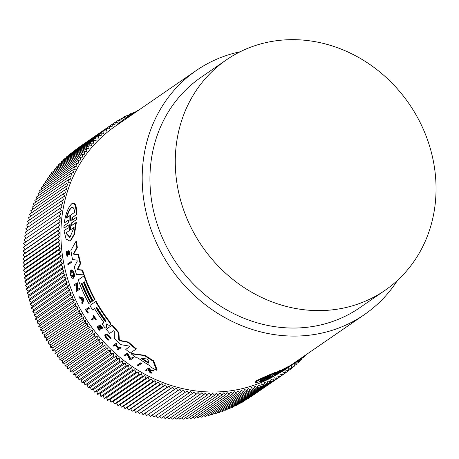 <?xml version="1.0" encoding="UTF-8"?>
<svg xmlns="http://www.w3.org/2000/svg" width="459" height="459" viewBox="0 0 459 459"><rect width="100%" height="100%" fill="white"/><g stroke="black" fill="none" stroke-linecap="round" stroke-linejoin="round"><path stroke-width="0.69" d="M68.362 225.203L63.916 228.129L63.996 225.759L68.253 222.827L68.425 220.113M68.575 220.136L64.249 222.982C65.654 213.664 68.202 207.21 71.891 203.624L72.958 203.085M72.499 203.348C75.419 202.367 76.808 206.108 76.659 214.571L72.516 217.423L72.379 220.125M71.788 220.395L76.642 217.193L76.561 219.563L72.298 222.495C71.702 223.785 71.684 224.675 72.252 225.168M71.673 225.432L76.395 222.317L74.507 234.239L70.566 240.9L70.043 241.136L66.085 239.036L64.002 230.716L68.139 227.871L68.179 225.197L63.916 228.129M140.787 362.799A148.2 133.104 55.5 0 0 141.699 363.396L138.142 365.703A148.779 133.626 -124.5 0 1 137.235 365.106L140.787 362.799M71.197 261.59A148.2 133.104 55.5 0 0 71.397 262.502L67.926 264.78A148.779 133.626 -124.5 0 1 67.725 263.862L71.197 261.59M88.358 307.714L88.834 307.496A148.2 133.104 55.5 0 0 89.31 308.316L86.757 310.072A148.2 133.104 55.5 0 0 88.203 312.527L87.445 312.94A148.779 133.626 -124.5 0 1 85.523 309.664L88.358 307.714A148.779 133.626 55.5 0 0 88.828 308.534L86.275 310.29A148.779 133.626 -124.5 0 0 87.726 312.745L88.203 312.527M93.177 315.637L93.659 315.419A148.2 133.104 55.5 0 0 96.264 319.321L95.541 319.705A148.779 133.626 -124.5 0 1 94.52 318.202L91.926 319.992A148.779 133.626 -124.5 0 1 91.404 319.206L93.997 317.421A148.779 133.626 -124.5 0 1 92.936 315.803L93.177 315.637A148.779 133.626 55.5 0 0 95.776 319.539L95.541 319.705M94.571 318.282L91.926 319.992M106.098 334.795C105.518 336.114 106.408 337.646 108.766 339.373L108.898 339.924L108.393 340.148C105.427 337.973 104.313 336.051 105.048 334.387L105.547 334.158C107.452 333.957 109.305 335.334 111.089 338.289L110.005 338.306C108.588 335.954 107.119 334.858 105.599 335.024L105.69 334.967M148.314 368.25L148.911 367.98A148.2 133.104 55.5 0 0 149.663 368.405L148.567 369.156A148.2 133.104 55.5 0 0 149.37 369.604L153.111 370.293A148.2 133.104 55.5 0 0 154.098 370.815L153.478 371.096L148.934 370.264L151.097 373.282A148.779 133.626 -124.5 0 1 150.087 372.748L148.263 370.138L147.224 369.937L146.226 370.625A148.779 133.626 -124.5 0 1 145.48 370.201L148.314 368.25A148.779 133.626 -124.5 0 0 149.055 368.675L147.964 369.426A148.779 133.626 -124.5 0 0 148.762 369.879L149.37 369.604M149.542 369.988L151.722 373.001L151.097 373.282M147.385 369.965L146.226 370.625M68.041 251.951L67.771 252.714L68.282 252.484L68.133 254.602L67.53 256.197L67.025 256.426L66.096 251.865L66.607 251.635L66.83 252.433L66.32 252.662L66.899 255.502L67.45 252.33L67.932 251.004L68.443 250.769C69.458 251.159 69.751 252.461 69.326 254.682L68.821 254.911L68.075 251.934M98.863 326.768L98.14 327.261A148.2 133.104 55.5 0 0 100.154 329.855L99.408 330.25A148.779 133.626 -124.5 0 1 96.878 326.963L100.2 324.794A148.2 133.104 55.5 0 0 102.736 328.082L102.001 328.466L102.736 328.082M100.051 325.947L99.637 326.234A148.2 133.104 55.5 0 0 101.651 328.828L100.814 329.287A148.779 133.626 -124.5 0 1 98.805 326.693L97.652 327.485A148.779 133.626 55.5 0 0 99.66 330.078L99.408 330.25M117.114 343.998L116.597 344.233A148.779 133.626 -124.5 0 1 115.892 343.539L116.402 343.303A148.2 133.104 55.5 0 0 117.114 343.998L115.852 344.87A148.2 133.104 55.5 0 0 119.047 347.888M115.852 344.87L115.335 345.099A148.779 133.626 55.5 0 0 118.606 348.197L120.39 347.09A148.2 133.104 55.5 0 0 121.13 347.773L117.774 349.959A148.779 133.626 -124.5 0 1 117.034 349.276L118.433 348.312A148.779 133.626 -124.5 0 1 115.169 345.22L113.763 346.184A148.779 133.626 -124.5 0 1 113.057 345.489L115.892 343.539M115.243 345.288L113.763 346.184M78.805 296.967L79.281 296.749L83.94 298.241L82.723 303.795L82.247 304.013A148.779 133.626 55.5 0 1 81.719 302.992L82.132 301.093A148.779 133.626 -124.5 0 1 80.876 298.516L79.287 298.006A148.779 133.626 -124.5 0 1 78.805 296.967L83.458 298.459L82.247 304.013M76.349 284.511L74.192 285.882A148.779 133.626 -124.5 0 1 73.87 285.01L76.848 282.962L76.917 289.979L79.011 288.539A148.779 133.626 55.5 0 0 79.361 289.388L76.383 291.436A148.779 133.626 -124.5 0 1 76.033 290.587L76.423 290.317L76.349 284.396L74.192 285.882M76.848 282.962L77.33 282.744L77.399 289.761M79.011 288.539L79.493 288.321A148.2 133.104 55.5 0 0 79.843 289.17L76.383 291.436M126.988 354.583L124.785 355.977A148.779 133.626 -124.5 0 1 123.982 355.323L127.499 353.028L130.7 358.622M126.959 353.269L130.149 358.869L132.794 357.182A148.2 133.104 55.5 0 0 133.638 357.808L130.104 360.108A148.779 133.626 -124.5 0 1 129.266 359.477L129.656 359.213L126.942 354.491L124.785 355.977M72.379 275.096L72.866 274.878A148.2 133.104 55.5 0 0 73.847 278.011L73.365 278.229A148.779 133.626 -124.5 0 1 72.379 275.096L72.08 275.302A148.779 133.626 55.5 0 0 72.637 277.104C70.887 275.572 70.451 273.684 71.323 271.43L71.403 271.384M74.025 276.708L74.507 276.49C74.364 272.319 73.354 270.144 71.472 269.967L70.984 270.19C72.861 270.368 73.876 272.543 74.025 276.708L73.434 275.957C73.342 273.059 72.637 271.55 71.323 271.43M71.667 271.344L72.183 276.123M131.073 353.769L131.618 353.522L145.153 355.364A148.2 133.104 55.5 0 0 153.662 360.872L157.173 369.948L156.548 370.229A148.779 133.626 -124.5 0 1 150.242 366.793L149.863 365.703A148.779 133.626 -124.5 0 1 137.889 357.917L136.271 357.71A148.779 133.626 -124.5 0 1 131.073 353.769L144.591 355.622A148.779 133.626 55.5 0 0 153.071 361.141L156.548 370.229M84.295 281.826L83.899 282.101A148.2 133.104 55.5 0 0 92.695 300.995L90.871 302.142L92.695 300.995M82.109 283.335L81.88 283.49A148.2 133.104 55.5 0 0 90.675 302.389L88.845 303.537A148.779 133.626 -124.5 0 1 78.271 279.852L83.997 275.911A148.779 133.626 55.5 0 0 94.565 299.595L93.057 300.634A148.779 133.626 -124.5 0 1 84.261 281.74L83.423 282.319A148.779 133.626 55.5 0 0 92.213 301.213M83.997 275.911L84.479 275.693A148.2 133.104 55.5 0 0 95.047 299.377L93.057 300.634M94.6 308.672L92.546 309.974A148.779 133.626 -124.5 0 1 89.901 305.442L96.103 301.288A148.2 133.104 55.5 0 0 109.517 321.495C110.63 323.033 110.912 324.111 110.367 324.743L109.701 325.196M106.775 323.87L107.079 326.992L105.254 328.128A148.779 133.626 -124.5 0 1 102.036 323.997L103.642 322.889L103.361 321.707A148.779 133.626 -124.5 0 1 94.554 308.597L92.546 309.974M75.959 241.4L76.469 241.164A148.2 133.104 55.5 0 0 77.319 247.43L73.801 253.867L78.627 254.67A148.2 133.104 55.5 0 0 80.686 263.42L77.663 269.508L82.603 270.058A148.2 133.104 55.5 0 0 84.192 274.884L76.435 274.362A148.779 133.626 -124.5 0 1 74.295 266.914L77.244 261.217L76.986 260.115L72.545 259.519A148.779 133.626 55.5 0 1 70.91 250.413L75.959 241.4A148.779 133.626 55.5 0 0 76.814 247.659L73.302 254.097L78.128 254.894A148.779 133.626 55.5 0 0 80.193 263.644L77.175 269.731L82.115 270.282A148.779 133.626 55.5 0 0 83.71 275.102M119.3 339.517L120.252 340.463L128.514 342.087A148.2 133.104 55.5 0 0 136.449 348.869L130.184 353.057A148.779 133.626 -124.5 0 1 125.777 349.385L129.576 346.774L128.847 346L120.476 344.594A148.779 133.626 -124.5 0 1 114.308 338.461L114.228 331.473L113.453 330.755L109.655 333.372A148.779 133.626 -124.5 0 1 106.19 329.275L111.916 325.339A148.779 133.626 55.5 0 0 118.393 332.775L118.789 339.752L119.3 339.517L118.898 332.546L118.393 332.775M113.625 330.755L109.655 333.372M111.916 325.339L112.409 325.115A148.2 133.104 55.5 0 0 118.898 332.546M122.008 121.612L121.687 121.83A148.2 133.104 55.5 0 0 120.843 122.415L120.866 121.692L117.647 123.913A148.779 133.626 -124.5 0 1 118.508 123.31L118.996 122.978M120.843 122.41L117.624 124.641L117.647 123.913M397.5 280.369A148.2 133.104 -124.5 0 1 364.331 314.656A148.2 133.104 -124.5 0 1 276.347 334.898A148.2 133.104 -124.5 0 1 148.877 222.81A148.2 133.104 -124.5 0 1 196.32 70.479L122.002 121.641L122.025 120.906A148.779 133.626 -124.5 0 1 123.569 119.828L122.025 120.906M196.32 70.479A148.2 133.104 -124.5 0 1 240.195 51.752M117.624 124.624L115.037 126.409A148.2 133.104 55.5 0 0 67.593 278.739A148.2 133.104 55.5 0 0 195.064 390.827A148.2 133.104 55.5 0 0 271.43 377.642M289.686 366.018L296.416 361.376A148.2 133.104 55.5 0 0 297.633 360.544L364.331 314.656M271.212 376.764L268.796 377.832L264.654 380.683L255.915 382.617L255.336 382.186L256.179 380.924C260.798 378.468 267.39 375.537 275.962 372.129L276.507 372.53L272.365 375.382L274.7 374.389L278.963 371.457L280.994 370.545L276.731 373.477L283.134 369.564L290.036 366.271L284.23 370.235L271.286 377.717L275.366 374.825M276.398 372.45L280.46 370.149L280.994 370.545M280.805 370.407L289.531 365.898L290.036 366.271M291.333 365.542L294.58 363.178L294.213 362.903L294.575 363.178M255.915 382.617L256.77 381.36C261.372 378.899 267.953 375.955 276.507 372.53M106.872 324.398L106.379 324.622L106.287 324.094L106.603 324.169L106.287 324.094M67.932 251.004C68.948 251.389 69.246 252.691 68.821 254.911M108.766 339.373L108.261 339.603C105.909 337.87 105.019 336.344 105.599 335.024M105.048 334.387C106.958 334.186 108.8 335.563 110.585 338.518M71.822 220.377L71.954 217.681L72.516 217.423M71.891 203.624C74.817 202.637 76.217 206.372 76.096 214.829L71.954 217.681M76.659 214.571L76.096 214.829M68.454 220.102L64.249 222.982M301.907 309.486A139.892 125.646 -124.5 0 1 181.58 203.681A139.892 125.646 -124.5 0 1 226.362 59.888A139.892 125.646 -124.5 0 1 309.412 40.782A139.892 125.646 -124.5 0 1 429.739 146.587A139.892 125.646 -124.5 0 1 384.958 290.381A139.892 125.646 -124.5 0 1 301.907 309.486M384.958 290.381L359.621 307.811A139.892 125.646 -124.5 0 1 276.57 326.923A139.892 125.646 -124.5 0 1 156.244 221.112A139.892 125.646 -124.5 0 1 201.025 77.324L226.362 59.888M263.156 380.769L262.6 380.362L266.197 377.889L266.748 378.296L263.156 380.769L259.702 381.257L260.419 380.281L271.533 375.009L267.936 377.482L272.669 375.68L266.748 378.296M259.679 380.941L262.6 380.362M275.142 374.59L286.955 368.152L275.979 375.037L279.588 372.553L274.958 374.699M96.218 307.209L97.245 307.914A148.779 133.626 55.5 0 0 105.742 320.457L106 321.713L104.899 321.036A148.779 133.626 -124.5 0 1 96.401 308.494L96.252 307.191M96.7 306.991L96.883 308.276A148.2 133.104 55.5 0 0 105.386 320.812L104.899 321.036M149.02 363.138L148.314 363.04A148.779 133.626 -124.5 0 1 141.865 358.846L141.711 358.381L147.081 358.984L147.941 359.546L148.98 363.235M142.141 358.146L142.433 358.588A148.2 133.104 55.5 0 0 148.9 362.776L148.314 363.04M71.288 207.56C73.119 206.653 74.232 208.248 74.622 212.345L71.03 214.818L70.233 220.997L69.888 221.232L69.843 215.632L66.245 218.105C67.565 212.844 69.246 209.327 71.288 207.56L71.656 207.348M71.885 207.29C69.843 209.052 68.15 212.574 66.819 217.847M69.785 224.571L69.963 223.981L70.118 224.342L70.525 229.787L74.134 227.303L69.866 237.544L65.757 233.069L69.366 230.584L69.785 224.571L70.124 224.422M135.853 112.082L135.864 111.675L124.659 119.082M139.358 109.672A148.779 133.626 55.5 0 0 135.864 111.675M120.866 121.692L121.532 121.228A148.779 133.626 55.5 0 0 120.866 121.692M121.687 121.83L121.71 121.107A148.779 133.626 55.5 0 0 121.532 121.228M122.295 120.717L121.71 121.107M296.416 361.376L296.91 361.744A148.779 133.626 55.5 0 0 297.966 361.026L295.045 362.977L294.592 362.644M306.899 354.176L306.939 354.21A148.779 133.626 55.5 0 0 307.369 353.849M301.471 358.249L306.939 354.21M301.23 358.072L301.655 358.387A148.779 133.626 55.5 0 1 297.966 361.026M296.422 362.088L296.91 361.744L296.904 363.976L294.288 363.614L294.202 366.305L291.591 365.875L291.436 368.554L288.831 368.055L288.608 370.723L286.009 370.155L285.716 372.811L283.128 372.169L282.767 374.808L280.191 374.102L279.76 376.724L277.196 375.944L276.702 378.549L274.149 377.7L273.587 380.281L271.045 379.369L270.42 381.928L267.895 380.953L267.201 383.483L264.7 382.439L263.942 384.946L261.458 383.833L260.632 386.312L258.176 385.141L257.287 387.585L254.848 386.346L253.896 388.767L251.486 387.465L250.471 389.852L248.089 388.486L247.011 390.833L244.658 389.41L243.517 391.722L241.193 390.236L239.988 392.514L237.699 390.97L236.437 393.202L234.182 391.602L232.856 393.793L230.636 392.135L229.253 394.287L227.073 392.571L225.633 394.677L223.487 392.91L221.995 394.969L219.89 393.151L218.335 395.165L216.275 393.288L214.669 395.256L212.649 393.329L210.985 395.245L209.011 393.271L207.296 395.136L205.368 393.111L203.601 394.924L201.719 392.858L199.906 394.614L198.07 392.497L196.211 394.206L194.421 392.043L157.678 417.661L156.066 415.619M289.199 367.039L289.876 366.437M275.503 374.791L268.899 378.864L266.874 379.771L271.062 376.787M270.942 377.459L271.286 377.717M282.606 369.168L283.134 369.564M278.424 371.056L278.963 371.457M266.444 379.455L266.874 379.771M120.252 340.463L119.742 340.698L127.998 342.328L128.514 342.087M119.742 340.698L118.789 339.752M136.449 348.869L130.184 353.057M127.998 342.328A148.779 133.626 55.5 0 0 135.91 349.115M82.603 270.058L82.115 270.282M77.663 269.508L77.175 269.731M80.686 263.42L80.193 263.644M78.627 254.67L78.128 254.894M73.801 253.867L73.302 254.097M77.319 247.43L76.814 247.659M95.627 301.506A148.779 133.626 55.5 0 0 109.03 321.719C110.137 323.256 110.418 324.335 109.873 324.966L109.219 325.414L106.603 324.169M107.079 326.992L105.254 328.128M106.379 324.622L106.586 327.215M83.899 282.101L83.423 282.319M95.047 299.377L94.565 299.595M90.675 302.389L88.845 303.537M81.88 283.49L81.404 283.708A148.779 133.626 55.5 0 0 90.193 302.607M90.871 302.142A148.779 133.626 -124.5 0 1 82.075 283.243L81.404 283.708M153.662 360.872L153.071 361.141M145.153 355.364L144.591 355.622M70.984 270.19C70.227 270.896 70.038 272.336 70.422 274.493A148.779 133.626 -124.5 0 0 70.87 276.008C71.684 277.884 72.516 278.624 73.365 278.229L73.847 278.011M133.638 357.808L130.104 360.108M132.244 357.429A148.779 133.626 55.5 0 0 133.087 358.06M79.843 289.17L79.361 289.388M83.94 298.241L83.458 298.459M121.13 347.773L117.774 349.959M119.868 347.325A148.779 133.626 55.5 0 0 120.608 348.008M116.597 344.233L115.335 345.099M99.712 325.018A148.779 133.626 55.5 0 0 102.242 328.305M100.154 329.855L99.66 330.078M98.14 327.261L97.652 327.485M101.651 328.828L100.814 329.287M99.637 326.234L99.15 326.452A148.779 133.626 55.5 0 0 101.158 329.051M102.001 328.466A148.779 133.626 -124.5 0 1 99.993 325.873L99.15 326.452M67.771 252.714L67.025 256.426M66.096 251.865L66.32 252.662M148.567 369.156L147.964 369.426M149.663 368.405L149.055 368.675M153.111 370.293L152.497 370.574A148.779 133.626 55.5 0 0 153.478 371.096M148.762 369.879L152.497 370.574M108.261 339.603L108.393 340.148M96.264 319.321L95.776 319.539M86.757 310.072L86.275 310.29M89.31 308.316L88.828 308.534M71.397 262.502L67.926 264.78M70.703 261.814A148.779 133.626 55.5 0 0 70.904 262.732M141.699 363.396L138.142 365.703M140.213 363.058A148.779 133.626 55.5 0 0 141.125 363.654M75.85 222.563L73.979 234.486L70.043 241.136M71.707 225.415L71.747 222.741L72.298 222.495M76.561 219.563L71.747 222.741M76.085 217.446L76.01 219.809M134.814 112.346L134.143 112.048L133.867 112.954M132.175 114.05L130.878 113.511L130.413 115.198M129.53 115.788L127.665 115.06L127.086 117.424M126.879 117.561L124.498 116.706L123.936 119.288L121.383 118.445L120.889 121.05L118.319 120.269L117.894 122.892L115.312 122.18L114.957 124.825L112.363 124.182L112.071 126.839L109.472 126.265L109.253 128.939L106.643 128.434L106.488 131.119L103.877 130.689L103.791 133.38L101.181 133.018L101.164 135.721L98.547 135.428L98.599 138.136L95.983 137.918L96.103 140.632L93.487 140.483L93.676 143.197L91.066 143.122L91.324 145.836L88.719 145.83L89.046 148.544L86.447 148.613L86.843 151.321L84.255 151.459L84.714 154.167L82.138 154.373L82.666 157.076L80.101 157.357L80.698 160.048L78.15 160.398L78.81 163.083L76.28 163.502L77.003 166.175L74.49 166.663L75.282 169.319L72.792 169.882L73.647 172.521L71.174 173.152L72.092 175.774L69.648 176.474L70.629 179.079L68.207 179.848L69.252 182.43L66.859 183.267L67.966 185.826L65.597 186.727L66.767 189.269L64.432 190.233L65.666 192.746L63.359 193.778L64.65 196.268L62.372 197.364L63.726 199.82L61.489 200.985L62.894 203.406L60.691 204.634L62.16 207.026L59.991 208.317L61.517 210.67L59.389 212.024L60.967 214.347L58.878 215.759L60.513 218.042L58.471 219.517L60.152 221.76L58.155 223.292L59.888 225.495L57.932 227.085L59.722 229.242L57.811 230.894L59.647 233.011L57.788 234.715L59.67 236.781L57.857 238.542L59.785 240.568L58.023 242.381L60.003 244.354L58.287 246.219L60.307 248.147L58.649 250.063L60.714 251.939L59.108 253.902L61.213 255.726L59.659 257.74L61.804 259.513L60.307 261.573L62.493 263.288L61.053 265.394L63.273 267.052L61.89 269.203L64.145 270.804L62.82 273.002L65.109 274.545L63.847 276.783L66.171 278.269L64.966 280.541L67.318 281.964L66.176 284.282L68.557 285.641L67.479 287.994L69.888 289.296L68.867 291.677L71.306 292.917L70.347 295.338L72.809 296.514L71.92 298.964L74.398 300.071L73.572 302.55L76.074 303.6L75.316 306.107L77.835 307.082L77.141 309.618L79.682 310.531L79.051 313.09L81.604 313.939L81.048 316.521L83.613 317.295L83.119 319.9L85.701 320.611L85.271 323.234L87.864 323.87L87.503 326.515L90.102 327.083L89.809 329.74L92.414 330.239L92.19 332.913L94.801 333.343L94.646 336.028L97.262 336.39L97.176 339.081L99.787 339.373L99.769 342.07L102.386 342.294L102.437 345.002L105.048 345.151L105.163 347.859L107.773 347.939L107.963 350.653L110.562 350.659L110.82 353.378L113.413 353.315L113.734 356.029L116.322 355.891L116.712 358.605L119.288 358.399L119.747 361.107L122.306 360.831L122.834 363.534L125.382 363.189L125.973 365.88L128.503 365.462L129.163 368.147L131.676 367.659L132.399 370.333L134.894 369.77L135.68 372.433L138.153 371.801L139.008 374.446L141.458 373.752L142.376 376.374L144.803 375.611L145.784 378.216L148.182 377.384L149.227 379.972L151.596 379.071L152.704 381.636L155.044 380.666L156.215 383.202L158.521 382.169L159.749 384.682L162.027 383.586L163.318 386.071L165.556 384.906L166.91 387.362L169.107 386.134L170.518 388.555L172.682 387.264L174.15 389.657L176.273 388.303L177.799 390.661L179.882 389.243L181.46 391.567L183.502 390.093L185.138 392.376L187.134 390.839L188.821 393.082L190.778 391.493L192.51 393.696M297.512 361.336L299.538 361.566L299.509 359.948M300.863 358.972L302.102 359.076L302.045 357.825M303.892 356.471L304.592 356.511L304.558 355.977M272.669 375.68L272.25 375.858M82.586 299.061L82.207 300.771A148.779 133.626 -124.5 0 1 81.145 298.602L82.586 299.061M70.233 220.997L69.888 221.232L70.221 221.083M69.963 223.981L70.118 224.342M266.197 377.889L267.66 377.275M267.936 377.482L267.385 377.069L268.412 376.363M81.834 298.82A148.2 133.104 55.5 0 0 82.385 299.956M70.468 218.455L70.416 215.374L69.843 215.632M69.366 230.584L65.757 233.069M66.297 232.822L70.003 237.435M74.111 227.446L70.525 229.787M69.906 230.338L70.198 226.735M285.716 372.811L250.849 396.771M282.767 374.808L247.774 398.733M279.76 376.724L244.641 400.604M276.702 378.549L241.864 402.52L241.463 402.382M273.587 380.281L238.749 404.253L238.238 404.069M270.42 381.928L235.582 405.899L234.974 405.664M267.201 383.483L232.369 407.454L231.657 407.156M263.942 384.946L229.104 408.917L228.307 408.556M260.632 386.312L225.799 410.283L224.916 409.858M257.287 387.585L222.449 411.557L221.485 411.069M253.896 388.767L219.063 412.739L218.025 412.176M250.471 389.852L215.632 413.817L214.525 413.186M247.011 390.833L212.173 414.804L211.002 414.093M243.517 391.722L208.679 415.693L207.445 414.902M239.988 392.514L205.156 416.479L203.865 415.613M236.437 393.202L201.599 417.174L200.262 416.221M232.856 393.793L198.024 417.765L196.641 416.732M229.253 394.287L194.421 418.258L192.998 417.139M225.633 394.677L190.801 418.648L189.338 417.443M221.995 394.969L187.157 418.941L185.66 417.644M218.335 395.165L183.502 419.136L181.976 417.747M214.669 395.256L179.83 419.222L178.281 417.747M210.985 395.245L176.153 419.216L174.581 417.644M207.296 395.136L172.464 419.107L170.874 417.443M203.601 394.924L168.769 418.895L167.168 417.139M199.906 394.614L165.074 418.585L163.467 416.732M196.211 394.206L161.373 418.172L159.761 416.227M188.821 393.082L153.983 417.053L152.377 414.913M185.138 392.376L150.3 416.342L148.705 414.104M181.46 391.567L146.628 415.533L145.05 413.215L142.961 414.626L141.441 412.274L139.312 413.628L137.849 411.235L135.68 412.526L134.275 410.099L132.072 411.327L130.723 408.871L128.48 410.036L127.189 407.552L124.917 408.653L123.683 406.14L121.377 407.173L120.206 404.637L117.871 405.601L116.758 403.036L114.394 403.937L113.344 401.355L110.946 402.187L109.965 399.582L107.544 400.346L106.62 397.718L104.176 398.418L103.321 395.773L100.848 396.398L100.056 393.742L97.566 394.298L96.838 391.63L94.325 392.118L93.67 389.433L91.134 389.852L90.543 387.155L87.996 387.505L87.474 384.803L84.909 385.078L84.45 382.37L81.88 382.576L81.484 379.863L78.902 380L78.575 377.281L75.982 377.35L75.729 374.63L73.124 374.624L72.941 371.91L70.33 371.83L70.21 369.116L67.599 368.967L67.548 366.259L64.937 366.041L64.954 363.339L62.338 363.052L62.424 360.355L59.813 359.994L59.968 357.314L57.358 356.884L57.582 354.21L54.971 353.711L55.264 351.055L52.665 350.481L53.026 347.842L50.438 347.199L50.863 344.577L48.281 343.871L48.78 341.266L46.21 340.486L46.772 337.904L44.219 337.061L44.844 334.502L42.308 333.59L43.003 331.054L40.478 330.073L41.241 327.565L38.74 326.521L39.566 324.043L37.081 322.929L37.971 320.48L35.515 319.303L36.468 316.888L34.035 315.649L35.05 313.262L32.641 311.965L33.725 309.613L31.338 308.247L32.486 305.935L30.133 304.512L31.332 302.234L29.015 300.748L30.277 298.516L27.988 296.973L29.313 294.776L27.052 293.175L28.435 291.023L26.215 289.365L27.655 287.254L25.474 285.544L26.966 283.478L24.826 281.711L26.375 279.697L24.27 277.873L25.876 275.905L23.816 274.034L25.474 272.112L23.455 270.19L25.165 268.326L23.191 266.346L24.952 264.533L23.019 262.514L24.832 260.752L22.95 258.681L24.815 256.977L22.973 254.86L24.884 253.213L23.099 251.056L25.056 249.461L23.317 247.263L25.32 245.726L23.633 243.482L25.675 242.008L24.046 239.73L58.878 215.759M26.123 238.301L24.556 235.995L59.389 212.024M26.633 234.566L25.159 232.283L59.991 208.317M27.236 230.854L25.859 228.605L60.691 204.634M27.942 227.171L26.651 224.95L61.489 200.985M28.739 223.516L27.54 221.336L62.372 197.364M29.634 219.89L28.521 217.75L63.359 193.778M30.627 216.304L29.594 214.204L64.432 190.233M31.711 212.752L30.764 210.698L65.597 186.727M32.887 209.235L32.021 207.233L66.859 183.267M34.161 205.764L33.369 203.813L68.207 179.848M35.527 202.333L34.809 200.44L69.648 176.474M36.978 198.948L36.336 197.118L71.174 173.152M38.527 195.614L37.954 193.847L72.792 169.882M40.163 192.332L39.658 190.628L74.49 166.663M41.884 189.097L41.442 187.467L76.28 163.502M43.697 185.918L43.312 184.369L78.15 160.398M45.59 182.797L45.269 181.322L80.101 157.357M47.575 179.739L47.306 178.344L82.138 154.373M49.641 176.738L49.417 175.43L84.255 151.459M51.787 173.8L51.615 172.578L86.447 148.613M54.019 170.926L53.887 169.801L88.719 145.83M56.331 168.114L56.233 167.087L91.066 143.122M58.718 165.378L58.654 164.448L93.487 140.483M61.185 162.71L61.145 161.884L95.983 137.918M63.726 160.111L63.709 159.399L98.547 135.428M66.343 157.592L66.343 156.989L101.181 133.018M69.028 155.142L69.045 154.654L103.877 130.689M71.788 152.767L106.643 128.434M74.616 150.472L109.472 126.265M77.519 148.257L112.363 124.182M137.448 110.676L136.799 111.124M134.143 112.048L131.59 113.803M130.878 113.511L128.273 115.301M127.665 115.06L125.009 116.89M124.498 116.706L121.784 118.577M121.383 118.445L118.606 120.356M118.319 120.269L115.473 122.226M115.312 122.18L112.398 124.188M60.513 218.042L25.675 242.008M58.471 219.517L23.633 243.482M60.152 221.76L25.32 245.726M58.155 223.292L23.317 247.263M59.888 225.495L25.056 249.461M57.932 227.085L23.099 251.056M59.722 229.242L24.884 253.213M57.811 230.894L22.973 254.86M59.647 233.011L24.815 256.977M57.788 234.715L22.95 258.681M59.67 236.781L24.832 260.752M57.857 238.542L23.019 262.514M59.785 240.568L24.952 264.533M58.023 242.381L23.191 266.346M60.003 244.354L25.165 268.326M58.287 246.219L23.455 270.19M60.307 248.147L25.474 272.112M58.649 250.063L23.816 274.034M60.714 251.939L25.876 275.905M59.108 253.902L24.27 277.873M61.213 255.726L26.375 279.697M59.659 257.74L24.826 281.711M61.804 259.513L26.966 283.478M60.307 261.573L25.474 285.544M62.493 263.288L27.655 287.254M61.053 265.394L26.215 289.365M63.273 267.052L28.435 291.023M61.89 269.203L27.052 293.175M64.145 270.804L29.313 294.776M62.82 273.002L27.988 296.973M65.109 274.545L30.277 298.516M63.847 276.783L29.015 300.748M66.171 278.269L31.332 302.234M64.966 280.541L30.133 304.512M67.318 281.964L32.486 305.935M66.176 284.282L31.338 308.247M68.557 285.641L33.725 309.613M67.479 287.994L32.641 311.965M69.888 289.296L35.05 313.262M68.867 291.677L34.035 315.649M71.306 292.917L36.468 316.888M70.347 295.338L35.515 319.303M72.809 296.514L37.971 320.48M71.92 298.964L37.081 322.929M74.398 300.071L39.566 324.043M73.572 302.55L38.74 326.521M76.074 303.6L41.241 327.565M75.316 306.107L40.478 330.073M77.835 307.082L43.003 331.054M77.141 309.618L42.308 333.59M79.682 310.531L44.844 334.502M79.051 313.09L44.219 337.061M81.604 313.939L46.772 337.904M81.048 316.521L46.21 340.486M83.613 317.295L48.78 341.266M83.119 319.9L48.281 343.871M85.701 320.611L50.863 344.577M85.271 323.234L50.438 347.199M87.864 323.87L53.026 347.842M87.503 326.515L52.665 350.481M90.102 327.083L55.264 351.055M302.062 358.249L304.592 356.511M89.809 329.74L54.971 353.711M92.414 330.239L57.582 354.21M299.52 360.849L302.102 359.076M92.19 332.913L57.358 356.884M94.801 333.343L59.968 357.314M296.91 363.373L299.538 361.566M94.646 336.028L59.813 359.994M97.262 336.39L62.424 360.355M294.219 365.823L296.904 363.976M97.176 339.081L62.338 363.052M99.787 339.373L64.954 363.339M291.459 368.193L294.202 366.305M99.769 342.07L64.937 366.041M102.386 342.294L67.548 366.259M288.631 370.488L291.436 368.554M102.437 345.002L67.599 368.967M105.048 345.151L70.21 369.116M285.727 372.708L288.608 370.723M105.163 347.859L70.33 371.83M107.773 347.939L72.941 371.91M107.963 350.653L73.124 374.624M110.562 350.659L75.729 374.63M110.82 353.378L75.982 377.35M113.413 353.315L78.575 377.281M113.734 356.029L78.902 380M116.322 355.891L81.484 379.863M116.712 358.605L81.88 382.576M119.288 358.399L84.45 382.37M119.747 361.107L84.909 385.078M122.306 360.831L87.474 384.803M122.834 363.534L87.996 387.505M125.382 363.189L90.543 387.155M125.973 365.88L91.134 389.852M128.503 365.462L93.67 389.433M129.163 368.147L94.325 392.118M131.676 367.659L96.838 391.63M132.399 370.333L97.566 394.298M134.894 369.77L100.056 393.742M135.68 372.433L100.848 396.398M138.153 371.801L103.321 395.773M139.008 374.446L104.176 398.418M141.458 373.752L106.62 397.718M142.376 376.374L107.544 400.346M144.803 375.611L109.965 399.582M145.784 378.216L110.946 402.187M148.182 377.384L113.344 401.355M149.227 379.972L114.394 403.937M151.596 379.071L116.758 403.036M152.704 381.636L117.871 405.601M155.044 380.666L120.206 404.637M156.215 383.202L121.377 407.173M158.521 382.169L123.683 406.14M159.749 384.682L124.917 408.653M162.027 383.586L127.189 407.552M163.318 386.071L128.48 410.036M165.556 384.906L130.723 408.871M166.91 387.362L132.072 411.327M169.107 386.134L134.275 410.099M170.518 388.555L135.68 412.526M172.682 387.264L137.849 411.235M174.15 389.657L139.312 413.628M176.273 388.303L141.441 412.274M177.799 390.661L142.961 414.626M179.882 389.243L145.05 413.215M274.27 374.068L274.7 374.389M96.401 308.494L96.883 308.276M142.433 358.588L141.865 358.846M278.653 372.157L278.992 372.41M109.03 321.719L109.517 321.495M110.367 324.743L109.873 324.966M68.133 254.602L67.628 254.825M290.627 365.37L291.104 365.725M119.202 122.834L118.789 123.115"/></g></svg>
